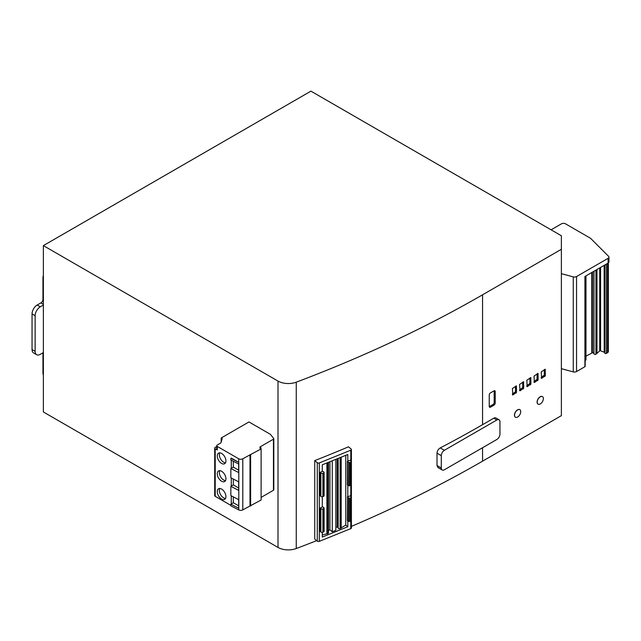 <?xml version="1.0" encoding="UTF-8"?>
<svg xmlns="http://www.w3.org/2000/svg" width="641" height="641" viewBox="0 0 641 641"><rect width="100%" height="100%" fill="white"/><g stroke="black" fill="none" stroke-linecap="round" stroke-linejoin="round"><path stroke-width="0.96" d="M519.779 409.639A4.367 2.524 120 0 0 519.723 409.607A4.367 2.524 120 0 0 517.543 409.823A4.367 2.524 120 0 0 514.691 413.677A4.367 2.524 120 0 0 515.364 417.171A4.367 2.524 120 0 0 515.412 417.203M517.648 417.019A4.367 2.524 -60 0 1 515.46 417.235A4.367 2.524 -60 0 1 514.795 413.733A4.367 2.524 -60 0 1 517.648 409.887A4.367 2.524 -60 0 1 519.827 409.671A4.367 2.524 -60 0 1 520.5 413.165A4.367 2.524 -60 0 1 517.648 417.019M542.414 396.571A4.367 2.524 120 0 0 542.366 396.539A4.367 2.524 120 0 0 540.179 396.755A4.367 2.524 120 0 0 537.334 400.601A4.367 2.524 120 0 0 537.999 404.102A4.367 2.524 120 0 0 538.055 404.134M540.283 403.942A4.367 2.524 -60 0 1 538.103 404.159A4.367 2.524 -60 0 1 537.43 400.665A4.367 2.524 -60 0 1 540.283 396.819A4.367 2.524 -60 0 1 542.47 396.603A4.367 2.524 -60 0 1 543.135 400.096A4.367 2.524 -60 0 1 540.283 403.942M319.314 541.349L319.314 462.93A1.458 0.841 180 0 1 317.455 462.834A1.458 0.841 180 0 1 317.287 462.722L317.287 541.148A1.458 0.841 0 0 0 317.455 541.26A1.458 0.841 0 0 0 319.314 541.349L350.787 528.625A1.458 0.841 0 0 0 351.404 527.944L351.404 449.517A1.458 0.841 180 0 1 350.787 450.206L350.787 460.831M219.751 470.67A6.114 3.526 -120 0 0 223.653 480.045A6.114 3.526 -120 0 0 225.504 480.638M221.594 481.239A6.114 3.526 60 0 1 217.603 475.854A6.114 3.526 60 0 1 218.541 470.951A6.114 3.526 60 0 1 221.594 471.255A6.114 3.526 60 0 1 225.592 476.64A6.114 3.526 60 0 1 224.654 481.543A6.114 3.526 60 0 1 221.594 481.239M219.751 488.49A6.114 3.526 -120 0 0 223.653 497.873A6.114 3.526 -120 0 0 225.504 498.458M221.594 499.059A6.114 3.526 60 0 1 217.603 493.674A6.114 3.526 60 0 1 218.541 488.779A6.114 3.526 60 0 1 221.594 489.083A6.114 3.526 60 0 1 225.592 494.467A6.114 3.526 60 0 1 224.654 499.363A6.114 3.526 60 0 1 221.594 499.059M219.751 452.842A6.114 3.526 -120 0 0 223.653 462.225A6.114 3.526 -120 0 0 225.504 462.81M221.594 463.411A6.114 3.526 60 0 1 217.603 458.027A6.114 3.526 60 0 1 218.541 453.131A6.114 3.526 60 0 1 221.594 453.435A6.114 3.526 60 0 1 225.592 458.82A6.114 3.526 60 0 1 224.654 463.715A6.114 3.526 60 0 1 221.594 463.411M350.547 485.389L349.714 485.726L349.714 462.433L350.547 462.097L350.547 485.389A1.458 0.841 0 0 0 351.172 484.7L351.172 461.408A1.458 0.841 180 0 0 350.907 460.927L350.074 460.238L347.807 461.151L347.807 454.501L322.295 464.813L322.295 471.464L320.027 472.385L320.869 473.074A1.458 0.841 0 0 0 321.029 473.186A1.458 0.841 0 0 0 322.896 473.274L323.729 472.938L323.729 496.23A0.873 0.505 0 0 0 324.098 495.813L324.098 472.529A0.873 0.505 180 0 0 324.034 472.329L323.473 471.568L322.295 471.383M320.027 472.385L320.027 495.669L320.869 496.358A1.458 0.841 0 0 0 321.029 496.471A1.458 0.841 0 0 0 322.896 496.567L322.896 473.274M322.295 507.023L323.344 507.111L324.034 507.976A0.873 0.505 180 0 1 323.729 508.585L322.896 508.922A1.458 0.841 0 0 1 320.869 508.714L320.027 508.033L320.027 531.317L320.869 532.006A1.458 0.841 0 0 0 322.896 532.214L323.729 531.878A0.873 0.505 0 0 0 324.034 531.269M347.526 484.652L347.39 461.584L347.807 461.151M593.814 271.327L593.814 353.439A1.426 0.825 0 0 0 593.422 353.015A1.426 0.825 0 0 0 592.412 352.774L592.412 272.137M338.16 528.024L338.16 458.403L338.176 527.904A1.25 0.721 0 0 0 338.16 528.024A1.25 0.721 0 0 0 338.528 528.537A1.25 0.721 0 0 0 340.131 528.617L345.755 525.051L347.807 526.742L347.807 520.893M43.372 352.558L43.372 305.028L40.279 306.807A7.275 4.199 120 0 0 35.135 315.717L35.135 351.364A7.275 4.199 120 0 0 36.641 354.697A7.275 4.199 120 0 0 40.279 354.337L43.372 352.558L43.372 411.963L278.01 547.438A14.551 8.405 0 0 0 296.262 548.528A1165.082 672.657 0 0 0 316.678 540.643M351.404 526.381A1165.082 672.657 0 0 0 482.561 461.159L561.38 415.648L561.38 235.752L310.917 91.15L43.372 245.615L278.01 381.083L278.01 547.438M490.477 407.155L493.979 405.136A1.747 1.01 120 0 0 495.213 402.997L495.213 391.587A1.747 1.01 120 0 0 494.852 390.786A1.747 1.01 120 0 0 493.979 390.874L490.477 392.893A1.747 1.01 120 0 0 489.243 395.032L489.243 406.442A1.747 1.01 120 0 0 489.604 407.235A1.747 1.01 120 0 0 490.477 407.155L489.452 406.562L492.953 404.535A1.747 1.01 120 0 0 494.187 402.404L494.187 390.994A1.747 1.01 120 0 0 494.171 390.778M512.808 394.976L516.518 392.356L516.398 385.914L512.399 388.558L512.808 394.976L512.399 394.736M520.011 390.818L523.721 388.198L523.601 381.756L519.603 384.4L520.011 390.818L519.603 390.577M527.214 386.659L530.924 384.039L530.804 377.597L526.806 380.241L527.214 386.659L526.806 386.419M534.418 382.501L538.128 379.881L538.007 373.439L534.009 376.083L534.418 382.501L534.009 382.26M541.621 378.342L545.331 375.722L545.211 369.28L541.212 371.924L541.621 378.342L541.212 378.102M493.77 418.204L496.863 419.983A4.367 2.524 -60 0 1 499.043 419.767L495.958 417.988A4.367 2.524 120 0 0 493.77 418.204L482.561 424.679L482.561 294.804L561.38 249.301M317.287 541.148L314.731 539.033L314.731 460.615A1165.082 672.657 0 0 0 348.472 446.833L351.148 449.037A1.458 0.841 180 0 1 351.404 449.517M499.043 419.767A4.367 2.524 -60 0 1 499.948 421.77L499.948 434.125A4.367 2.524 -60 0 1 496.863 439.47L444.381 469.773A4.367 2.524 -60 0 1 442.194 469.989L437.963 467.545L437.01 465.518L437.01 453.163C437.202 450.895 438.284 449.149 440.263 447.907A1165.082 672.657 0 0 0 482.561 424.679M482.561 294.804A1165.082 672.657 180 0 1 296.262 382.172A14.551 8.405 180 0 1 278.01 381.083M43.372 305.028L43.372 245.615M260.903 447.61L259.877 447.017L273.459 439.173A1.162 0.673 0 0 0 273.803 438.7A1.162 0.673 0 0 0 273.691 438.412L270.374 434.302L248.972 421.946L221.185 437.987L222.211 438.58L220.889 442.907L217.275 444.998A1.747 1.01 0 0 0 216.762 445.711A1.747 1.01 0 0 0 217.275 446.424L238.676 458.78A2.909 1.683 180 0 0 242.795 458.78L261.111 448.916L259.877 448.203L260.903 447.61L260.903 448.796M512.399 394.023L515.484 391.763L515.484 386.299M519.603 389.864L522.687 387.605L522.687 382.14M526.806 385.706L529.891 383.446L529.891 377.982M534.009 381.547L537.094 379.288L537.094 373.823M541.212 377.389L544.297 375.129L544.297 369.665M496.863 419.983L444.381 450.286L440.263 447.907M319.314 462.93L350.787 450.206M314.731 460.615L317.287 462.722M442.194 469.989A4.367 2.524 -60 0 1 441.296 467.986L437.01 465.518M437.01 453.163L441.296 455.631A4.367 2.524 -60 0 1 444.381 450.286M441.296 455.631L441.296 467.986M261.111 497.4L273.459 490.269A1.162 0.673 0 0 0 273.803 489.788L273.803 438.7M230.856 458.307L231.273 458.067L238.676 462.345A2.909 1.683 0 0 0 238.797 462.409L230.856 458.307L230.856 459.966L238.676 464.012L238.676 472.561L230.856 468.523L230.856 477.793L238.676 481.832L238.676 490.389L230.856 486.343L230.856 495.613L238.676 499.66L238.676 508.209L230.856 504.171L230.856 505.829L238.797 509.94A2.909 1.683 0 0 0 242.795 509.875L261.111 500.012L261.111 448.916M216.762 445.711L216.762 449.277A1.747 1.01 0 0 0 217.275 449.99L215.216 448.796A1.747 1.01 180 0 1 214.703 448.083L214.703 495.613A1.747 1.01 0 0 0 215.216 496.326L230.856 505.356M221.185 441.945L221.185 437.987M43.372 373.23L42.955 372.99L42.955 352.79M42.955 372.99A7.275 4.199 120 0 0 43.372 375.081M43.372 275.366A7.275 4.199 120 0 0 42.955 277.938L43.372 278.17M40.279 306.807L37.194 305.028L40.896 302.889A2.909 1.683 120 0 0 42.955 299.323L42.955 277.938M322.295 496.711L322.295 507.111L320.027 508.033M347.526 520.3L348.616 521.325L348.616 498.033A0.873 0.505 180 0 0 349.714 498.081L350.547 497.745A1.458 0.841 180 0 0 351.172 497.055A1.458 0.841 180 0 0 350.907 496.575L350.074 495.886L347.807 496.799L347.807 485.245M322.295 532.351L322.295 537.054L347.807 526.742M35.135 351.364L32.05 349.585L32.05 313.938L35.135 315.717M37.194 305.028A7.275 4.199 120 0 0 32.05 313.938M32.05 349.585A7.275 4.199 120 0 0 33.556 352.919L36.641 354.697M250.615 454.974L250.615 506.07M249.998 505.717L249.998 454.621M230.856 504.171L231.273 503.93L231.273 495.83M230.856 486.343L231.273 486.11L231.273 478.002M230.856 468.523L231.273 468.283L231.273 460.182M604.856 352.895A0.873 0.505 0 0 0 606.29 353.431L607.492 352.734A2.909 1.683 0 0 0 608.349 351.548L608.349 262.914M604.8 352.582L604.727 265.029M604.231 265.318L604.231 352.246L604.727 352.534M604.231 352.246L604.151 265.358M600.569 267.425L600.569 350.763L604.151 352.205M600.569 350.763L599.736 350.867L599.736 267.914M593.814 353.439L593.967 353.888A1.162 0.673 0 0 0 594.776 354.401A1.162 0.673 0 0 0 595.938 354.233L599.736 350.867M585.986 356.124L592.412 352.774M585.169 360.45L585.642 360.17A1.162 0.673 0 0 0 585.986 359.697L585.986 275.846M561.38 368.679L573.254 371.892A2.909 1.683 0 0 0 576.547 371.556L584.913 366.724A0.873 0.505 0 0 0 585.169 366.372L585.169 276.319M573.254 371.892L573.254 276.88L561.38 273.675M573.254 276.88A2.909 1.683 0 0 0 576.547 276.543L608.101 258.331A2.909 1.683 180 0 0 608.95 257.145A2.909 1.683 180 0 0 608.557 256.304L590.545 238.284L565.538 223.845A2.909 1.683 180 0 0 561.42 223.845L551.092 229.815M323.729 496.23L322.896 496.567M324.098 472.529A0.873 0.505 180 0 1 323.729 472.938M345.755 455.326L345.755 525.051M349.714 462.433A0.873 0.505 180 0 1 348.616 462.393L348.616 485.678A0.873 0.505 0 0 0 349.714 485.726M351.172 461.408A1.458 0.841 180 0 1 350.547 462.097M347.574 461.824L348.616 462.393M348.616 485.678L347.574 485.117M347.558 496.599L347.39 520.516M348.616 498.033L347.39 497.224M348.616 521.325A0.873 0.505 0 0 0 349.714 521.373L350.547 521.029A1.458 0.841 0 0 0 351.172 520.348L351.172 497.055M322.295 534.931L327.968 533.528A1.25 0.721 0 0 0 328.504 532.943L328.504 462.305M338.16 527.751L338.079 458.435M335.836 527.479L337.198 526.934L338.079 527.655M328.504 530.444L329.923 529.867L332.262 531.798L335.836 530.355L335.836 459.341M238.676 505.829L233.324 502.744L231.273 503.93M238.676 488.009L233.324 484.917L231.273 486.11M238.676 470.182L233.324 467.097L231.273 468.283M233.324 467.097L233.324 461.248M233.324 484.917L233.324 479.067M233.324 502.744L233.324 496.895M214.703 448.083A1.747 1.01 180 0 1 215.216 447.37L216.041 446.897L216.762 447.618M596.963 269.508L596.963 353.64M591.787 352.774L591.787 272.497M584.913 366.724L584.913 276.471L608.101 263.082A2.909 1.683 0 0 0 608.95 261.897L608.95 257.145M326.894 533.969L326.894 462.954M341.204 457.169L341.204 528.184M337.198 458.788L337.198 526.934M329.923 529.867L329.923 461.728M332.262 531.798L332.262 460.783M320.869 473.074L320.869 496.358M482.561 461.159L482.561 447.73M296.262 382.172L296.262 548.528M494.187 402.404L495.213 402.997M493.979 405.136L492.953 404.535M495.213 391.587L494.187 390.994M515.484 391.763L516.518 392.356M516.101 393.069L515.076 392.476M516.518 386.178L516.101 385.946M522.687 387.605L523.721 388.198M523.304 388.911L522.279 388.318M523.721 382.02L523.304 381.788M529.891 383.446L530.924 384.039M530.508 384.752L529.482 384.159M530.924 377.861L530.508 377.629M537.094 379.288L538.128 379.881M537.711 380.594L536.685 380.001M538.128 373.703L537.711 373.471M544.297 375.129L545.331 375.722M544.914 376.435L543.889 375.842M545.331 369.545L544.914 369.312M43.372 299.563L42.955 299.323M40.896 302.889L43.372 304.315M350.787 485.269L350.787 496.479M350.787 520.909L350.787 528.625M273.459 439.173L273.459 490.269M242.795 458.78L242.795 509.875M238.797 509.94L238.797 462.409M238.676 462.345L238.676 458.78M217.275 446.424L217.275 449.99M215.216 448.796L215.216 496.326M320.869 532.006L320.869 508.714M608.101 263.082L608.101 258.331M576.547 276.543L576.547 371.556M322.896 532.214L322.896 508.922M350.547 497.745L350.547 521.029M607.492 263.427L607.492 352.734M595.938 270.101L595.938 354.233M585.642 360.17L585.642 276.047M323.729 531.878L323.729 508.585M327.968 533.528L327.968 462.522M340.131 457.602L340.131 528.617M347.574 520.764L347.574 497.472M349.714 498.081L349.714 521.373M606.29 264.124L606.29 353.431M593.967 271.239L593.967 353.888M347.39 484.868L347.39 461.584M324.098 508.177L324.098 531.461M604.8 264.989L604.8 353.079"/></g></svg>
